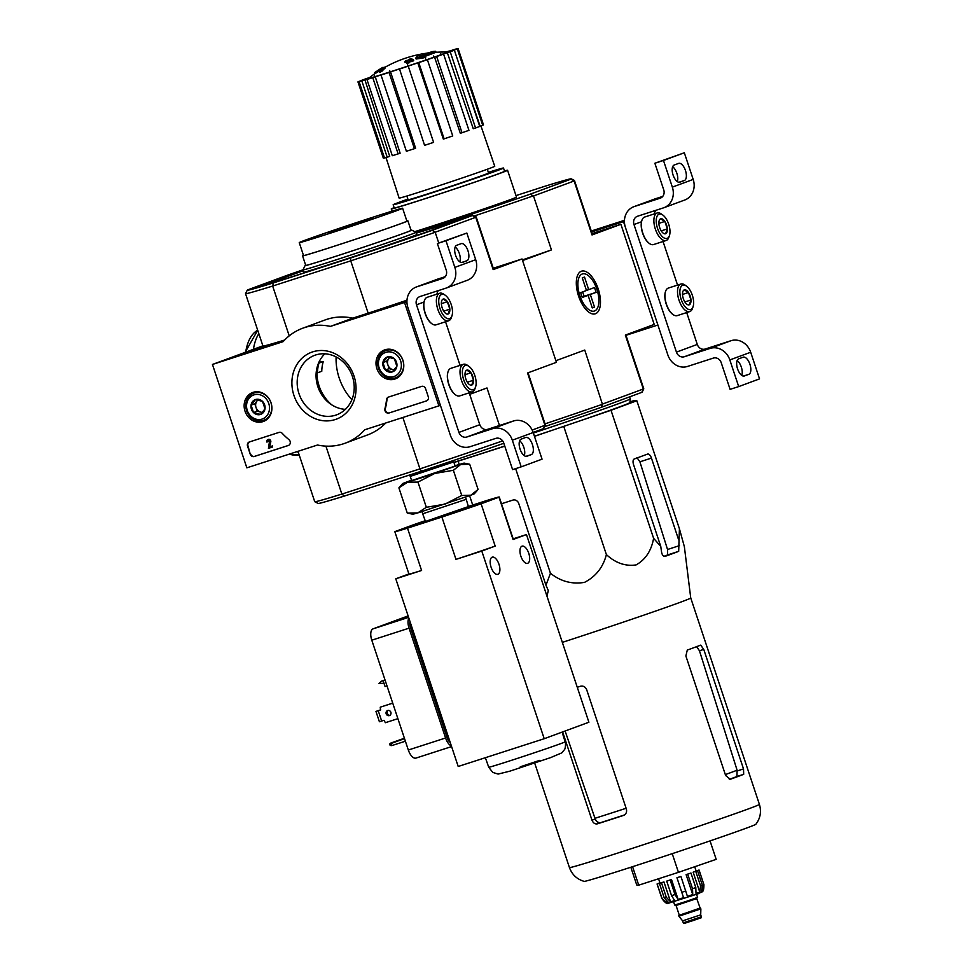 <?xml version="1.0" encoding="UTF-8"?>
<svg xmlns="http://www.w3.org/2000/svg" width="972" height="972" viewBox="0 0 972 972"><rect width="100%" height="100%" fill="white"/><g stroke="black" fill="none" stroke-linecap="round" stroke-linejoin="round"><path stroke-width="1.46" d="M624.449 220.316L591.28 231.02M625.98 335.316L657.898 325.025L623.514 221.652L624.413 221.324M623.514 221.652L591.596 231.956M738.696 386.589L729.826 359.932A17.022 15.054 -110.3 0 0 710.119 348.413L684.324 356.736A6.804 6.026 -110.3 0 1 676.439 352.119L633.987 224.532A6.804 6.026 -110.3 0 1 637.365 216.294A6.804 6.026 -110.3 0 1 637.571 216.221L663.378 207.899A17.022 15.054 -110.3 0 0 663.9 207.716A17.022 15.054 -110.3 0 0 672.345 187.122L663.475 160.465L654.873 163.247L663.742 189.892A6.804 6.026 -110.3 0 1 660.365 198.13A6.804 6.026 -110.3 0 1 660.158 198.203L634.352 206.526A17.022 15.054 -110.3 0 0 633.829 206.708A17.022 15.054 -110.3 0 0 625.397 227.302L667.837 354.902A17.022 15.054 -110.3 0 0 687.544 366.432L713.339 358.097A6.804 6.026 -110.3 0 1 721.224 362.714L730.094 389.359L738.696 386.589L759.545 378.886L750.688 352.241A17.022 15.054 -110.3 0 0 730.98 340.71L705.174 349.033A6.804 6.026 -110.3 0 1 697.288 344.428L686.694 312.571M741.758 375.386A9.027 4.204 72.1 0 0 737.141 360.563M743.13 357.198L738.659 358.85A9.027 4.204 72.1 0 0 737.541 368.789A9.027 4.204 72.1 0 0 744.285 375.994A9.027 4.204 72.1 0 0 744.358 375.97L748.829 374.317A9.027 4.204 72.1 0 0 749.959 364.391A9.027 4.204 72.1 0 0 743.216 357.174A9.027 4.204 72.1 0 0 743.13 357.198M677.557 285.1L663.05 241.506M655.845 210.329A6.804 6.026 -110.3 0 0 654.484 213.852M663.9 207.716L684.75 200.013A17.022 15.054 -110.3 0 0 693.194 179.419L684.324 152.774L654.873 163.247M678.663 163.393L674.191 165.033A9.027 4.204 72.1 0 0 673.061 174.972A9.027 4.204 72.1 0 0 679.805 182.189A9.027 4.204 72.1 0 0 679.89 182.153L684.361 180.513A9.027 4.204 72.1 0 0 685.479 170.574A9.027 4.204 72.1 0 0 678.735 163.357A9.027 4.204 72.1 0 0 678.663 163.393M663.475 160.465L684.324 152.774M677.29 181.57A9.027 4.204 72.1 0 0 672.66 166.747M662.746 196.405L655.213 198.835A17.022 15.054 -110.3 0 0 654.691 199.017L633.829 206.708M660.62 218.822A7.861 3.669 -107.9 0 1 664.848 221.446A7.861 3.669 -107.9 0 1 667.327 228.906L665.589 233.742A7.861 3.669 -107.9 0 1 663.317 233.231A7.861 3.669 -107.9 0 1 661.373 231.105A7.861 3.669 -107.9 0 1 658.882 223.645A7.861 3.669 -107.9 0 1 659.223 220.51A7.861 3.669 -107.9 0 1 660.62 218.822L664.848 221.446L667.327 228.906A7.861 3.669 -107.9 0 1 665.589 233.742M659.077 214.168A12.77 5.954 -107.9 0 1 662.758 214.982A12.77 5.954 -107.9 0 1 669.416 235.649A12.77 5.954 -107.9 0 1 658.785 231.47A12.77 5.954 -107.9 0 1 659.077 214.168M669.416 235.649L668.833 237.35A14.471 6.743 -107.9 0 1 666.112 240.509A14.471 6.743 -107.9 0 1 655.298 228.942A14.471 6.743 -107.9 0 1 657.108 213.014A14.471 6.743 -107.9 0 1 657.23 212.965A14.471 6.743 -107.9 0 1 661.276 213.949L662.758 214.982M666.112 240.509L653.573 244.555A14.471 6.743 -107.9 0 1 649.527 243.583A14.471 6.743 -107.9 0 1 641.97 220.17A14.471 6.743 -107.9 0 1 644.57 217.06A14.471 6.743 -107.9 0 1 644.691 217.023L657.23 212.965M649.345 243.45A14.045 6.549 -107.9 0 1 649.162 243.328A14.045 6.549 -107.9 0 1 641.824 220.608A14.045 6.549 -107.9 0 1 641.897 220.389M661.215 230.874L667.327 228.906M658.87 223.378L664.848 221.446M684.264 289.887A7.861 3.669 -107.9 0 1 688.48 292.511A7.861 3.669 -107.9 0 1 690.971 299.971L689.233 304.807A7.861 3.669 -107.9 0 1 686.961 304.297A7.861 3.669 -107.9 0 1 685.005 302.171A7.861 3.669 -107.9 0 1 682.526 294.71A7.861 3.669 -107.9 0 1 682.854 291.576A7.861 3.669 -107.9 0 1 684.264 289.887L688.48 292.511L690.971 299.971A7.861 3.669 -107.9 0 1 689.233 304.807M682.721 285.233A12.77 5.954 -107.9 0 1 686.402 286.047A12.77 5.954 -107.9 0 1 693.06 306.715A12.77 5.954 -107.9 0 1 682.429 302.535A12.77 5.954 -107.9 0 1 682.721 285.233M693.06 306.715L692.477 308.416A14.471 6.743 -107.9 0 1 689.756 311.575A14.471 6.743 -107.9 0 1 678.942 300.008A14.471 6.743 -107.9 0 1 680.74 284.079A14.471 6.743 -107.9 0 1 680.874 284.031A14.471 6.743 -107.9 0 1 684.92 285.015L686.402 286.047M689.756 311.575L677.217 315.621A14.471 6.743 -107.9 0 1 673.171 314.649A14.471 6.743 -107.9 0 1 665.613 291.236A14.471 6.743 -107.9 0 1 668.201 288.125A14.471 6.743 -107.9 0 1 668.323 288.077L680.874 284.031M672.976 314.515A14.045 6.549 -107.9 0 1 672.794 314.393A14.045 6.549 -107.9 0 1 665.468 291.661A14.045 6.549 -107.9 0 1 665.541 291.454M684.859 301.94L690.971 299.971M682.514 294.443L688.48 292.511M246.839 467.824L212.455 364.451L283.131 341.646A61.285 54.213 69.7 0 1 302.742 328.208A61.285 54.213 69.7 0 1 330.407 326.398L404.522 302.474L438.907 405.846L364.792 429.758A61.285 54.213 69.7 0 1 345.182 443.196A61.285 54.213 69.7 0 1 317.516 445.018L246.839 467.824M262.89 345.825L234.507 356.299L284.504 340.164L234.799 356.214L212.455 364.451M302.742 328.208L325.085 319.958A61.285 54.213 69.7 0 1 352.751 318.148L330.407 326.398M406.928 301.587L404.522 302.474M352.751 318.148L406.952 300.664L368.157 313.178L350.746 260.848L350.625 257.969L273.448 282.876A118.827 2.029 161.6 0 1 247.265 290.191A118.827 2.029 161.6 0 1 247.641 289.899L287.748 275.1A118.827 2.029 161.6 0 1 302.96 269.839M440.401 405.288L438.907 405.846M385.763 422.99A61.285 54.213 69.7 0 1 367.525 434.946L345.182 443.196M250.241 454.203L247.556 446.124A3.402 3.013 69.7 0 1 249.354 441.968L279.073 432.382A3.402 3.013 69.7 0 1 282.184 433.293A69.802 61.746 69.7 0 0 288.951 439.636A3.402 3.013 69.7 0 1 288.32 445.492L254.19 456.512A3.402 3.013 69.7 0 1 250.241 454.203L248.006 445.966A3.402 3.013 69.7 0 1 249.5 441.932M426.477 400.914L388.97 413.015A3.402 3.013 69.7 0 1 384.936 408.665A70.142 62.038 69.7 0 0 386.552 399.626A3.402 3.013 69.7 0 1 388.521 397.062L421.641 386.382A3.402 3.013 69.7 0 1 425.578 388.678L428.275 396.758A3.402 3.013 69.7 0 1 426.477 400.914L426.684 400.841M354.002 376.006A35.672 31.554 69.7 0 1 318.695 419.855A35.672 31.554 69.7 0 1 299.194 361.244A35.672 31.554 69.7 0 1 354.002 376.006M271.03 402.785A15.443 13.669 69.7 0 1 263.801 421.313A15.443 13.669 69.7 0 1 245.211 411.715A15.443 13.669 69.7 0 1 253.109 392.336A15.443 13.669 69.7 0 1 271.03 402.785M402.906 360.235A15.443 13.669 69.7 0 1 395.665 378.752A15.443 13.669 69.7 0 1 377.075 369.153A15.443 13.669 69.7 0 1 384.973 349.786A15.443 13.669 69.7 0 1 402.906 360.235M352.399 376.443A31.712 28.054 69.7 0 1 336.677 414.825A31.712 28.054 69.7 0 1 299.376 394.778A31.712 28.054 69.7 0 1 314.709 355.315A31.712 28.054 69.7 0 1 352.399 376.443M345.388 409.358A31.712 28.054 69.7 0 1 318.257 387.816A31.712 28.054 69.7 0 1 324.879 353.808M426.781 400.792L389.42 412.857A3.402 3.013 69.7 0 1 385.386 408.507L384.936 408.665M388.666 397.013A3.402 3.013 69.7 0 0 387.002 399.456A70.142 62.038 69.7 0 1 385.386 408.507M288.623 445.37L254.628 456.342A3.402 3.013 69.7 0 1 250.691 454.033M268.43 448.335L269.463 441.701A1.021 0.899 69.7 0 0 268.199 440.535A1.021 0.899 69.7 0 0 267.701 441.774L266.838 442.053A2.041 1.81 69.7 0 1 269.694 440.024A2.041 1.81 69.7 0 1 270.374 441.993L269.159 447.023L271.99 446.112L272.318 447.084L268.43 448.335M268.078 439.514A2.041 1.81 69.7 0 1 270.811 441.823L269.609 446.865L272.439 445.941L272.318 447.084M268.442 440.486A1.021 0.899 69.7 0 0 268.138 441.616L267.701 441.774M265.004 408.86L260.508 414.437L253.534 412.565L251.055 405.105L255.539 399.516L262.513 401.4L265.004 408.86A7.861 6.95 69.7 0 1 260.508 414.437A7.861 6.95 69.7 0 1 253.534 412.565A7.861 6.95 69.7 0 1 251.055 405.105A7.861 6.95 69.7 0 1 255.539 399.516A7.861 6.95 69.7 0 1 262.513 401.4A7.861 6.95 69.7 0 1 265.004 408.86M253.996 394.863A12.77 11.3 69.7 0 1 269.353 410.038A12.77 11.3 69.7 0 1 250.727 416.04A12.77 11.3 69.7 0 1 253.996 394.863M254.202 392.98A14.471 12.794 69.7 0 1 270.872 402.517A14.471 12.794 69.7 0 1 263.776 420.281A14.471 12.794 69.7 0 1 246.767 411.132A14.471 12.794 69.7 0 1 253.765 393.125A14.471 12.794 69.7 0 1 254.202 392.98M262.513 412.322A6.804 6.026 69.7 0 1 260.739 412.128A6.804 6.026 69.7 0 1 256.013 407.45L257.252 411.18L262.306 412.541M256.013 407.45A6.804 6.026 69.7 0 1 257.021 400.938L254.773 403.732L256.013 407.45M257.847 399.905L257.021 400.938A6.804 6.026 69.7 0 1 258.042 399.954M254.773 403.732L251.055 405.105M257.252 411.18L253.534 412.565M396.868 366.31L392.384 371.887L385.41 370.004L382.919 362.544L387.415 356.967L394.389 358.85L396.868 366.31A7.861 6.95 69.7 0 1 392.384 371.887A7.861 6.95 69.7 0 1 385.41 370.004A7.861 6.95 69.7 0 1 382.919 362.544A7.861 6.95 69.7 0 1 387.415 356.967A7.861 6.95 69.7 0 1 394.389 358.85A7.861 6.95 69.7 0 1 396.868 366.31M385.872 352.314A12.77 11.3 69.7 0 1 401.217 367.477A12.77 11.3 69.7 0 1 382.603 373.491A12.77 11.3 69.7 0 1 385.872 352.314M386.078 350.43A14.471 12.794 69.7 0 1 402.736 359.968A14.471 12.794 69.7 0 1 395.653 377.731A14.471 12.794 69.7 0 1 378.63 368.582A14.471 12.794 69.7 0 1 385.629 350.576A14.471 12.794 69.7 0 1 386.078 350.43M394.377 369.761A6.804 6.026 69.7 0 1 392.615 369.579A6.804 6.026 69.7 0 1 387.889 364.901L389.128 368.631L394.182 369.992M387.889 364.901A6.804 6.026 69.7 0 1 388.897 358.389L386.649 361.171L387.889 364.901M389.723 357.356L388.897 358.389A6.804 6.026 69.7 0 1 389.918 357.392M386.649 361.171L382.919 362.544M389.128 368.631L385.41 370.004M521.199 466.852L512.329 440.207A17.022 15.054 -110.3 0 0 492.622 428.676L466.827 437.011A6.804 6.026 -110.3 0 1 458.942 432.394L416.502 304.807A6.804 6.026 -110.3 0 1 419.868 296.569A6.804 6.026 -110.3 0 1 420.086 296.496L445.881 288.174A17.022 15.054 -110.3 0 0 446.403 287.991A17.022 15.054 -110.3 0 0 454.847 267.397L445.978 240.74L437.376 243.522L446.245 270.167A6.804 6.026 -110.3 0 1 442.868 278.405A6.804 6.026 -110.3 0 1 442.661 278.478L416.854 286.801A17.022 15.054 -110.3 0 0 416.332 286.983A17.022 15.054 -110.3 0 0 407.9 307.577L450.34 435.177A17.022 15.054 -110.3 0 0 470.047 446.695L495.854 438.372A6.804 6.026 -110.3 0 1 503.727 442.977L512.596 469.634L521.199 466.852L542.048 459.161L533.191 432.516A17.022 15.054 -110.3 0 0 513.483 420.985L487.677 429.308A6.804 6.026 -110.3 0 1 479.791 424.703L469.197 392.834M524.26 455.661A9.027 4.204 72.1 0 0 519.643 440.826M525.633 437.473L521.174 439.125A9.027 4.204 72.1 0 0 520.044 449.052A9.027 4.204 72.1 0 0 526.788 456.269A9.027 4.204 72.1 0 0 526.86 456.245L531.332 454.592A9.027 4.204 72.1 0 0 532.462 444.654A9.027 4.204 72.1 0 0 525.718 437.449A9.027 4.204 72.1 0 0 525.633 437.473M460.06 365.375L445.553 321.768M438.348 290.604A6.804 6.026 -110.3 0 0 436.987 294.127M446.403 287.991L467.265 280.288A17.022 15.054 -110.3 0 0 475.697 259.694L466.839 233.049L437.376 243.522M461.165 243.656L456.694 245.309A9.027 4.204 72.1 0 0 455.564 255.247A9.027 4.204 72.1 0 0 462.32 262.452A9.027 4.204 72.1 0 0 462.393 262.428L466.864 260.775A9.027 4.204 72.1 0 0 467.994 250.849A9.027 4.204 72.1 0 0 461.238 243.632A9.027 4.204 72.1 0 0 461.165 243.656M445.978 240.74L466.839 233.049M459.792 261.845A9.027 4.204 72.1 0 0 455.163 247.022M445.249 276.68L437.716 279.11A17.022 15.054 -110.3 0 0 437.193 279.292L416.332 286.983M443.123 299.097A7.861 3.669 -107.9 0 1 447.351 301.721A7.861 3.669 -107.9 0 1 449.829 309.181L448.092 314.017A7.861 3.669 -107.9 0 1 445.82 313.506A7.861 3.669 -107.9 0 1 443.876 311.38A7.861 3.669 -107.9 0 1 441.385 303.92A7.861 3.669 -107.9 0 1 441.725 300.785A7.861 3.669 -107.9 0 1 443.123 299.097L447.351 301.721L449.829 309.181A7.861 3.669 -107.9 0 1 448.092 314.017M441.58 294.443A12.77 5.954 -107.9 0 1 445.261 295.257A12.77 5.954 -107.9 0 1 451.931 315.912A12.77 5.954 -107.9 0 1 441.288 311.745A12.77 5.954 -107.9 0 1 441.58 294.443M451.931 315.912L451.336 317.625A14.471 6.743 -107.9 0 1 448.614 320.784A14.471 6.743 -107.9 0 1 437.801 309.218A14.471 6.743 -107.9 0 1 439.611 293.289A14.471 6.743 -107.9 0 1 439.733 293.24A14.471 6.743 -107.9 0 1 443.779 294.212L445.261 295.257M448.614 320.784L436.076 324.83A14.471 6.743 -107.9 0 1 432.03 323.858A14.471 6.743 -107.9 0 1 424.472 300.445A14.471 6.743 -107.9 0 1 427.073 297.335A14.471 6.743 -107.9 0 1 427.194 297.286L439.733 293.24M431.847 323.725A14.045 6.549 -107.9 0 1 431.665 323.591A14.045 6.549 -107.9 0 1 424.327 300.87A14.045 6.549 -107.9 0 1 424.4 300.664M443.718 311.149L449.829 309.181M441.373 303.653L447.351 301.721M466.767 370.15A7.861 3.669 -107.9 0 1 470.995 372.786A7.861 3.669 -107.9 0 1 473.473 380.246L471.736 385.07A7.861 3.669 -107.9 0 1 469.464 384.572A7.861 3.669 -107.9 0 1 467.508 382.446A7.861 3.669 -107.9 0 1 465.029 374.985A7.861 3.669 -107.9 0 1 465.357 371.851A7.861 3.669 -107.9 0 1 466.767 370.15L470.995 372.786L473.473 380.246A7.861 3.669 -107.9 0 1 471.736 385.07M465.224 365.496A12.77 5.954 -107.9 0 1 468.905 366.323A12.77 5.954 -107.9 0 1 475.563 386.978A12.77 5.954 -107.9 0 1 464.932 382.81A12.77 5.954 -107.9 0 1 465.224 365.496M475.563 386.978L474.98 388.691A14.471 6.743 -107.9 0 1 472.258 391.85A14.471 6.743 -107.9 0 1 461.445 380.283A14.471 6.743 -107.9 0 1 463.255 364.354A14.471 6.743 -107.9 0 1 463.377 364.306A14.471 6.743 -107.9 0 1 467.423 365.278L468.905 366.323M472.258 391.85L459.72 395.896A14.471 6.743 -107.9 0 1 455.674 394.924A14.471 6.743 -107.9 0 1 448.116 371.511A14.471 6.743 -107.9 0 1 450.704 368.4A14.471 6.743 -107.9 0 1 450.826 368.352L463.377 364.306M455.479 394.79A14.045 6.549 -107.9 0 1 455.297 394.656A14.045 6.549 -107.9 0 1 447.971 371.936A14.045 6.549 -107.9 0 1 448.043 371.729M467.362 382.215L473.473 380.246M465.017 374.718L470.995 372.786M504.796 446.184L453.985 462.502M629.965 401.837L634.352 400.513L636.83 400.743L611.011 410.281L534.454 436.331M629.589 396.868L630.257 398.897A105.547 1.798 161.6 0 1 630.257 398.909L629.88 402.615A104.016 1.774 161.6 0 1 618.763 407.171A104.016 1.774 161.6 0 1 534.43 436.234M504.747 446.039A104.016 1.774 161.6 0 1 453.912 462.295M432.807 51.504A119.167 119.167 0 0 1 435.626 51.297L421.216 56.607A117.357 111.731 68.6 0 1 425.42 56.218A114.319 102.109 73.5 0 0 422.115 57.251A116.847 111.245 -111.4 0 0 415.797 58.053A117.855 35.988 -108.1 0 1 417.28 56.267A116.628 104.162 -106.5 0 1 420.536 55.246A117.418 35.855 71.9 0 0 419.369 56.449L432.892 51.516L427.012 53.156M435.699 51.309L436.015 52.281L425.432 56.23M420.779 55.975L420.536 55.246M425.42 56.218L425.748 57.178A114.319 102.109 73.5 0 0 422.431 58.211A116.847 111.245 -111.4 0 0 416.125 59.025L415.797 58.053M422.431 58.211L422.115 57.251M380.21 70.543A117.855 72.195 72.4 0 0 380.064 70.664A116.847 92.34 -109.7 0 0 375.496 73.362A114.319 15.345 -108.5 0 0 375.01 73.556L374.694 72.584A117.357 92.741 70.3 0 1 377.646 70.664L377.586 70.604A119.167 119.167 0 0 1 379.967 69.085L380.477 68.842M375.496 73.362L375.18 72.39A114.319 15.345 -108.5 0 0 374.694 72.584M380.064 70.664L379.736 69.692A116.847 92.34 -109.7 0 0 375.18 72.39M383.296 67.87L383.102 67.299A117.855 72.195 72.4 0 0 379.736 69.692M379.967 69.085L380.04 69.146A117.418 71.928 -107.6 0 1 382.628 67.481A116.628 15.661 71.5 0 1 383.102 67.299M383.26 67.773L384.013 67.505M384.839 67.202L385.605 66.934M382.628 68.21A117.345 103.797 69.7 0 1 384.803 67.117A118.268 55.125 72.1 0 0 381.656 70.239A115.51 102.181 -110.3 0 0 379.493 71.333A117.891 54.942 -107.9 0 1 382.628 68.21M381.656 70.239L381.984 71.211A118.268 55.125 72.1 0 1 385.131 68.076L384.803 67.117M381.984 71.211A115.51 102.181 -110.3 0 0 379.809 72.305L379.493 71.333M409.455 59.158A117.345 103.797 69.7 0 1 411.873 58.77A117.891 54.942 72.1 0 0 410.779 59.766A116.798 103.311 69.7 0 1 413.367 59.426A117.43 54.736 72.1 0 0 412.359 60.434A116.203 102.789 -110.3 0 0 409.771 60.774A117.891 54.942 72.1 0 0 408.726 61.904A115.51 102.181 -110.3 0 0 406.32 62.281A118.268 55.125 -107.9 0 1 407.365 61.151A116.203 102.789 -110.3 0 0 404.814 61.625A118.584 55.27 -107.9 0 1 405.822 60.629A116.798 103.311 69.7 0 1 408.362 60.155A118.268 55.125 -107.9 0 1 409.455 59.158M412.14 59.584L411.873 58.77M406.345 62.354A116.203 102.789 -110.3 0 0 405.142 62.585L404.814 61.625M413.367 59.426L413.683 60.398A117.43 54.736 72.1 0 0 412.687 61.406A116.203 102.789 -110.3 0 0 410.099 61.734A117.891 54.942 72.1 0 0 409.054 62.876A115.51 102.181 -110.3 0 0 406.636 63.253L406.32 62.281M409.054 62.876L408.726 61.904M410.099 61.734L409.771 60.774M412.687 61.406L412.359 60.434M487.312 169.25L488.552 173.004A42.391 0.729 161.6 0 1 484.02 174.875A42.391 0.729 161.6 0 1 438.894 190.269A42.391 0.729 161.6 0 1 408.106 199.77L406.867 196.016M411.01 230.218A56.182 0.96 161.6 0 1 411.691 230.121L415.992 232.284A59.584 1.021 161.6 0 1 416.004 232.296L449.319 221.567A118.997 2.029 161.6 0 0 530.396 194.108L570.88 179.176A118.997 2.029 161.6 0 0 571.208 178.836L574.44 180.452A121.549 2.078 161.6 0 1 574.464 180.488A121.549 2.078 161.6 0 1 574.063 180.816L592.021 234.945L620.901 224.289L592.13 233.572M515.986 195.603L545.256 186.15A118.997 2.029 161.6 0 1 571.208 178.836M504.48 170.951A61.285 1.045 161.6 0 1 507.566 170.27L516.484 197.085A61.285 1.045 161.6 0 1 509.923 199.782A61.285 1.045 161.6 0 1 414.74 231.652M643.768 388.873L642.152 392.105A118.997 2.029 161.6 0 1 641.799 392.36L643.367 389.165A121.549 2.078 -18.4 0 0 643.768 388.873A121.549 2.078 -18.4 0 0 643.78 388.836L625.834 334.89M545.037 423.853A121.549 2.078 -18.4 0 0 602.433 404.279L601.316 407.304L641.799 392.36M601.316 407.304A118.997 2.029 161.6 0 1 544.563 426.647M620.901 224.289L654.205 324.429L625.336 335.085L643.367 389.165M602.433 404.279L584.755 350.054L555.887 360.709L522.572 260.569L551.452 249.913L533.507 195.98L574.075 180.999M598.193 288.878A22.392 10.437 72.1 0 0 587.1 272.245A22.392 10.437 72.1 0 0 577.307 276.072A22.392 10.437 72.1 0 0 589.008 312.304A22.392 10.437 72.1 0 0 599.287 309.436A22.392 10.437 72.1 0 0 598.193 288.878M602.701 404L643.282 389.019M592.021 234.945A121.549 2.078 -18.4 0 0 592.47 234.592L574.464 180.488M522.365 259.925A121.549 2.078 -18.4 0 0 551.452 249.913M533.507 195.98L533.13 195.931A121.549 2.078 161.6 0 1 474.312 215.978M530.396 194.108L533.13 195.931M574.063 180.816L570.88 179.176M488.345 172.36A58.15 0.996 161.6 0 1 503.508 168.035A58.15 0.996 161.6 0 1 497.3 170.586A58.15 0.996 161.6 0 1 435.395 191.715A58.15 0.996 161.6 0 1 393.15 204.74A58.15 0.996 161.6 0 1 407.9 199.126M503.508 168.035L504.59 171.266A58.15 0.996 161.6 0 1 498.369 173.818A58.15 0.996 161.6 0 1 436.464 194.947A58.15 0.996 161.6 0 1 394.231 207.972L393.15 204.74M507.566 170.27A61.285 1.045 161.6 0 1 501.005 172.967A61.285 1.045 161.6 0 1 435.772 195.226A61.285 1.045 161.6 0 1 391.254 208.968A61.285 1.045 161.6 0 1 394.122 207.656M436.015 52.269A119.167 119.167 0 0 1 447.448 52.111A41.577 0.705 161.6 0 1 443.05 53.958A41.577 0.705 161.6 0 1 389.845 71.977A41.577 0.705 161.6 0 1 368.619 78.331A119.167 119.167 0 0 1 375.01 73.544M369.032 78.72L368.752 77.833A49.365 0.838 161.6 0 1 369.652 77.517M368.752 77.833L365.873 78.768A52.767 0.899 -18.4 0 0 361.706 80.311L364.585 79.376A49.365 0.838 161.6 0 0 361.973 80.409L358.741 81.478A52.767 0.899 -18.4 0 0 357.963 81.915L361.195 80.846A49.365 0.838 161.6 0 0 362.216 80.676L359.118 81.721A52.767 0.899 -18.4 0 0 361.851 80.98L364.95 79.935L389.699 156.37L387.208 157.221L361.851 80.98M366.954 79.461A52.767 0.899 -18.4 0 0 372.774 77.663L398.131 153.892A52.767 0.899 -18.4 0 1 392.311 155.702L366.954 79.461L369.433 78.598A49.365 0.838 161.6 0 1 364.95 79.935M372.774 77.663L375.253 76.8L400.124 153.199L398.131 153.892M381.024 75.038A52.767 0.899 -18.4 0 0 389.055 72.45L414.412 148.68A52.767 0.899 -18.4 0 1 406.393 151.268L381.024 75.038L382.531 74.492A49.365 0.838 161.6 0 1 375.253 76.8M389.055 72.45L390.55 71.892L415.615 148.242L414.412 148.68M399.225 69.121A52.767 0.899 -18.4 0 0 408.24 66.145L433.597 142.374A52.767 0.899 -18.4 0 1 424.582 145.35L399.504 68.963A49.365 0.838 161.6 0 1 390.55 71.892M408.24 66.145L433.597 142.374M417.778 62.888L418.762 62.621L444.119 138.85L443.329 139.069L417.778 62.888A49.365 0.838 161.6 0 1 408.519 65.987M418.762 62.621A52.767 0.899 -18.4 0 0 427.388 59.705L426.404 59.972A49.365 0.838 161.6 0 0 434.569 57.166L436.659 56.522A52.767 0.899 -18.4 0 0 443.584 54.104L441.495 54.748A49.365 0.838 161.6 0 0 447.327 52.67L450.206 51.747A52.767 0.899 -18.4 0 0 454.374 50.204L451.494 51.139A49.365 0.838 161.6 0 0 454.094 50.107L457.338 49.025A52.767 0.899 -18.4 0 0 458.116 48.6L454.884 49.669A49.365 0.838 161.6 0 0 453.863 49.839L456.949 48.782A52.767 0.899 -18.4 0 0 454.228 49.523L451.13 50.58A49.365 0.838 161.6 0 0 446.646 51.917L449.125 51.054A52.767 0.899 -18.4 0 0 445.82 52.063M480.921 125.85L494.748 166.285A50.386 0.863 161.6 0 1 489.366 168.496A50.386 0.863 161.6 0 1 435.723 186.806A50.386 0.863 161.6 0 1 399.128 198.094L386.005 157.549M450.206 51.747L475.563 127.976L473.255 128.729L447.327 52.67M436.659 56.522L462.016 132.751L460.339 133.273L434.569 57.166M374.585 75.755L374.949 76.897M389.675 70.543L390.161 72.037M407.56 64.529L408.118 66.181M425.529 58.612L426.04 60.155M433.998 57.36L433.548 56.024M440.826 53.715L441.239 54.93M457.338 49.025L482.695 125.267L480.095 126.129L463.073 76.351M482.695 125.267A52.767 0.899 -18.4 0 0 483.473 124.829L458.116 48.6M475.563 127.976A52.767 0.899 -18.4 0 0 479.743 126.445L454.374 50.204M462.016 132.751A52.767 0.899 -18.4 0 0 468.941 130.333L443.584 54.104M444.119 138.85A52.767 0.899 -18.4 0 0 452.745 135.934L427.388 59.705M387.208 157.221A52.767 0.899 -18.4 0 1 384.487 157.962L359.118 81.721M384.426 157.78L383.32 158.144L357.963 81.915M630.257 398.909A105.547 1.798 161.6 0 1 618.982 403.526A105.547 1.798 161.6 0 1 533.361 433.026M546.993 596.115A96.872 1.652 -18.4 0 1 546.957 596.128L548.305 590.575L545.96 585.253L550.444 573.261C560.662 581.414 572.01 584.451 584.5 582.374C595.787 576.566 603.09 567.308 606.394 554.611C615.555 563.043 625.458 566.482 636.101 564.914C645.517 559.605 651.362 550.747 653.609 538.33L660.753 546.385L661.592 552.23C662.236 555.255 663.463 556.616 665.273 556.3A109.836 1.871 -18.4 0 0 678.675 551.355L679.428 528.804L684.361 546.665L690.74 597.974A100.104 1.713 161.6 0 1 680.048 602.373A100.104 1.713 161.6 0 1 562.338 642.371M679.428 528.804L636.83 400.743M653.609 538.33L611.011 410.281M678.626 539.788L651.447 458.091A5.103 2.381 72.1 0 0 647.644 454.058A5.103 2.381 72.1 0 0 647.607 454.07L634.194 459.027A5.103 2.381 72.1 0 0 633.574 464.689L660.753 546.385M606.394 554.611L563.796 426.55M550.444 573.261L515.634 468.65M472.708 505.039L469.598 495.671M459.197 464.422L458.14 461.238M545.96 585.253L518.781 503.557A5.103 4.52 -110.3 0 0 512.864 500.094L501.491 503.763M626.114 808.267A92.923 1.592 161.6 0 1 594.961 818.303L565.109 731.005M594.961 818.303L595.216 819.019C596.553 821.85 598.485 823.017 601.012 822.519A92.182 1.58 -18.4 0 0 624.34 814.998M729.304 779.362A92.182 1.58 -18.4 0 0 736.922 776.507L737.092 770.188A92.923 1.592 161.6 0 1 725.331 774.587M696.511 646.465L699.463 650.778L737.092 770.188M562.63 731.928L591.997 820.21C593.199 823.09 595.034 824.292 597.501 823.819A100.104 1.713 -18.4 0 0 623.295 815.496L623.465 815.435M746.204 828.193A90.481 1.543 -18.4 0 0 755.852 824.268C760.383 818.278 761.574 811.656 759.411 804.391A100.104 1.713 161.6 0 1 748.707 808.789A100.104 1.713 161.6 0 1 642.14 845.142A100.104 1.713 161.6 0 1 569.446 867.583C572.071 874.691 576.979 879.296 584.196 881.373A90.481 1.543 -18.4 0 0 650.973 860.694A90.481 1.543 -18.4 0 0 746.204 828.193M623.623 815.374L623.295 815.496C626.041 814.293 627.062 812.167 626.393 809.105L586.638 689.585C585.338 686.742 583.236 685.637 580.32 686.281A100.104 1.713 161.6 0 1 577.271 687.277M703.752 649.393L700.691 645.116A100.104 1.713 161.6 0 1 694.98 647.279A100.104 1.713 161.6 0 1 687.289 650.074L685.88 655.991L725.634 775.51L730.264 779.277A100.104 1.713 -18.4 0 0 737.967 776.482A100.104 1.713 -18.4 0 0 743.677 774.332L743.519 768.913L703.752 649.393L699.463 650.778M664.058 556.288A96.872 1.652 -18.4 0 0 667.643 554.915L678.675 551.355M636.927 457.52L639.904 461.822L667.533 549.484L667.643 554.915M630.84 867.255L636.733 884.982L638.726 885.164L678.444 872.346L716.182 859.345L710.046 840.902M678.444 872.346L672.235 853.671M638.726 885.164L632.578 866.696M253.425 349.325A66.388 30.946 -107.9 0 1 258.831 333.663M298.27 452.211A66.388 30.946 -107.9 0 1 296.837 451.688M586.432 290.397L588.704 289.668L584.512 277.069L582.277 277.895L586.468 290.494L580.661 292.633L582.264 297.481L588.084 295.33L592.276 307.93L594.5 307.103L590.32 294.504L582.155 297.14M590.32 294.504L596.128 292.365L594.512 287.518L588.704 289.668M596.128 292.365L582.082 296.91M594.536 310.979A19.489 9.076 -107.9 0 1 578.474 290.288A19.489 9.076 -107.9 0 1 587.853 275.27A19.489 9.076 -107.9 0 1 598.023 306.788A19.489 9.076 -107.9 0 1 594.536 310.979M582.192 297.238L588.084 295.33M592.24 307.832L594.5 307.103M683.267 922.817C684.653 923.886 681.506 924.105 693.328 920.52C706.401 915.746 699.099 919.062 701.359 916.79L683.267 922.817L682.611 920.873L700.703 914.846L700.873 908.881L700.144 908.346M682.611 920.873L678.906 916.195L700.873 908.881M679.173 915.32L700.666 908.237M673.645 901.967L674.665 905.041L686.196 901.433L697.604 897.411L696.572 894.337M683.559 897.654L676.937 877.728L683.559 897.654L678.128 899.44L671.494 879.514L666.707 881.118L671.543 895.649L674.689 900.558L670.583 901.846L666.318 897.302L664.241 897.934L668.493 902.478L666.816 902.939L661.908 898.529C664.994 902.721 667.193 904.276 668.493 903.195L698.163 893.766C702.282 891.008 703.813 893.815 703.91 884.556L702.756 890.947L702.379 889.805M695.733 871.349L700.569 885.881L699.767 892.114L693.145 872.188L697.519 870.693L702.355 885.225L701.553 891.458L702.756 890.947M687.69 874.156L692.526 888.7L692.744 894.568L686.111 874.642L690.958 873.038L695.794 887.57L696.013 893.438L699.767 892.114M677.059 877.74L680.935 876.452L687.435 896.366L692.744 894.568M678.128 899.44L674.981 894.544L671.543 895.649M659.915 882.843L658.664 883.439M696.11 870.827L696.742 870.608L696.098 870.803M696.159 871.131L699.075 870.025L696.146 870.936M699.05 870.049L703.886 884.581L699.075 870.025M666.707 881.118L670.145 880.012L674.981 894.544M670.583 901.846L663.949 881.92L659.405 883.39L661.482 882.77L666.318 897.302M659.405 883.39L664.241 897.934M657.266 883.973L660.182 883.001L657.072 883.985L662.102 898.517M696.122 871.021L694.749 866.732M697.519 870.693L693.145 872.188M690.958 873.038L686.111 874.642M680.935 876.452L676.937 877.728M670.145 880.012L671.494 879.514M661.482 882.77L663.949 881.92M666.816 902.939L666.184 901.032M658.627 883.317L659.939 882.892M319.156 361.815L323.287 361.499A35.405 31.323 -110.3 0 0 321.768 371.28L317.455 372.871L316.192 372.531M317.455 372.871A35.405 31.323 69.7 0 1 318.962 363.091L318.585 362.993M316.933 372.726A38.309 33.886 -110.3 0 0 331.756 404.85M532.17 430.037L544.964 425.311L543.287 428.725L533.166 432.455M503.836 443.281L503.18 443.524A118.827 2.029 -18.4 0 1 421.544 471.165L419.953 468.868L402.858 417.474M543.287 428.725A118.827 2.029 -18.4 0 0 543.676 428.445L545.401 424.995A121.549 2.078 -18.4 0 0 545.401 424.958L528.051 372.798M297.979 451.324L314.734 501.698A121.549 2.078 -18.4 0 0 314.758 501.722L318.209 503.447A118.827 2.029 -18.4 0 0 344.367 496.06L421.544 471.165M314.758 501.722A121.549 2.078 -18.4 0 0 341.865 494.068L419.953 468.868A121.549 2.078 -18.4 0 0 502.658 440.887M325.912 446.124L341.865 494.068L344.367 496.06M416.04 232.405L446.561 222.564A118.827 2.029 161.6 0 1 472.732 215.177L476.171 216.902A121.549 2.078 161.6 0 1 476.207 216.938A121.549 2.078 161.6 0 1 475.758 217.291L472.368 215.529L432.261 230.328L435.177 232.259L438.761 243.012M545.401 424.995A121.549 2.078 -18.4 0 1 544.964 425.311L527.553 372.981L556.421 362.325L522.037 258.965L493.168 269.621L475.758 217.291L435.177 232.259A121.549 2.078 161.6 0 1 350.746 260.848L272.658 286.047L289.231 335.862M416.077 232.502A105.547 1.798 161.6 0 1 460.157 219.405A105.547 1.798 161.6 0 1 313.822 269.766A105.547 1.798 161.6 0 1 259.852 286.035A105.547 1.798 161.6 0 1 302.997 270.107M432.261 230.328A118.827 2.029 161.6 0 1 350.625 257.969M273.448 282.876L272.658 286.047A121.549 2.078 161.6 0 1 245.527 293.666A121.549 2.078 161.6 0 1 245.539 293.629L247.265 290.191M469.695 394.34L486.972 387.962L499.462 425.505M522.037 258.965L493.266 268.248M476.207 216.938L493.606 269.268A121.549 2.078 161.6 0 1 493.168 269.621M406.976 300.202A121.549 2.078 161.6 0 1 368.157 313.178M284.614 340.054A121.549 2.078 161.6 0 1 262.938 345.996L245.527 293.666M303.689 272.172A59.584 1.021 -18.4 0 0 334.149 262.987A59.584 1.021 -18.4 0 0 416.757 234.556L416.004 232.296A59.584 1.021 161.6 0 1 333.396 260.727A59.584 1.021 161.6 0 1 302.936 269.912A59.584 1.021 161.6 0 1 302.936 269.888L303.689 272.172M411.691 230.121A56.182 0.96 161.6 0 1 333.821 256.948A56.182 0.96 161.6 0 1 305.087 265.587A56.182 0.96 161.6 0 1 305.694 265.247M336.093 356.918A54.481 48.187 -110.3 0 0 351.876 399.711M323.287 361.499L318.962 363.091M455.042 465.71L464.069 463.097L434.751 473.449L417.96 482.088L407.523 482.233L402.712 483.509L411.496 480.192M402.712 483.509L398.897 487.859L407.523 482.233L434.751 473.449L453.365 470.29L460.631 464.531L469.707 464.252L464.069 463.097M453.778 461.894L410.22 476.389L411.618 480.569L455.175 466.074L453.292 460.57M453.365 470.29L461.749 495.489L470.837 495.222L478.09 489.463L469.707 464.252M477.094 490.653L474.287 493.812L470.837 495.222L417.729 512.924L412.93 514.224L407.28 513.07L417.729 512.924L426.344 507.299L444.957 504.14L461.749 495.489M398.897 487.859L407.28 513.07M417.96 482.088L426.344 507.299M468.759 507.785L466.232 499.329L422.674 513.811L425.724 522.11M425.286 520.919A44.262 0.753 -18.4 0 0 405.045 528.331A44.262 0.753 -18.4 0 0 447.29 515.075A44.262 0.753 -18.4 0 0 489.05 500.398A44.262 0.753 -18.4 0 0 468.395 506.582L406.004 528.185M468.358 506.448L486.595 500.568A55.003 0.936 161.6 0 1 499.243 496.996A55.003 0.936 161.6 0 1 498.988 497.19L513.058 539.509L526.472 534.551L588.898 722.232L544.211 738.72L481.784 551.051L495.185 546.106A55.003 0.936 161.6 0 1 455.977 559.374L481.784 551.051M498.988 497.19L481.104 503.788A55.003 0.936 161.6 0 1 441.896 517.055L407.499 528.161A55.003 0.936 161.6 0 1 394.851 531.72A55.003 0.936 161.6 0 1 395.106 531.538L412.978 524.941A55.003 0.936 161.6 0 1 425.214 520.725M397.888 718.66L385.398 722.694L383.964 720.301L381.668 721.042L378.23 710.702L380.538 709.949L380.234 707.191L392.712 703.108M383.989 683.267L379.031 683.438L381.461 681.214L384.11 680.376L383.138 680.728L385.07 686.548L387.002 685.928M415.931 758.087L451.591 746.581L416.016 758.063A10.218 4.763 -107.9 0 1 415.931 758.087A10.218 4.763 -107.9 0 1 408.325 750.019L371.79 640.196A10.218 4.763 -107.9 0 1 373.029 628.86L408.118 615.908M404.534 738.623L389.675 743.981L390.161 745.427L391.728 745.621L405.385 741.211M391.728 745.621L390.865 743.033L404.401 738.234M408.896 573.954L395.774 578.802L458.201 766.471L544.211 738.72M528.768 553.287A9.027 4.204 -107.9 0 1 527.589 563.335A9.027 4.204 -107.9 0 1 520.822 556.045A9.027 4.204 -107.9 0 1 522.049 546.167A9.027 4.204 -107.9 0 1 528.768 553.287M498.976 564.282A9.027 4.204 -107.9 0 1 497.798 574.331A9.027 4.204 -107.9 0 1 491.03 567.041A9.027 4.204 -107.9 0 1 492.257 557.163A9.027 4.204 -107.9 0 1 498.976 564.282M481.104 503.788L495.185 546.106M395.774 578.802L421.581 570.479A55.003 0.936 161.6 0 1 408.933 574.039L394.851 531.72M441.896 517.055L455.977 559.374M407.499 528.161L421.581 570.479M513.155 538.853L526.472 534.551M450.182 742.353A6.804 3.171 -107.9 0 1 447.047 737.456L410.512 627.633A6.804 3.171 -107.9 0 1 410.062 621.74M451.373 745.949A10.218 4.763 -107.9 0 1 445.589 737.991L409.054 628.167A10.218 4.763 -107.9 0 1 408.86 618.143M404.486 738.465L401.497 739.413L404.449 738.38M386.176 713.861A2.807 2.491 -110.3 0 0 390.878 712.233A2.807 2.491 -110.3 0 0 386.176 713.861M392.737 703.157L380.234 707.191M381.668 721.042L379.396 721.746L375.957 711.407L380.72 709.839M378.23 710.702L375.957 711.407M388.205 710.325A2.807 2.491 -110.3 0 0 390.088 715.416M381.461 681.214L384.997 679.914M385.07 680.108L383.138 680.728M499.243 496.996L513.313 539.314A55.003 0.936 161.6 0 1 513.058 539.509M341.123 229.064L328.572 232.879L338.888 229.064L373.284 217.971L341.123 229.064M396.795 210.62A54.481 0.936 -18.4 0 0 402.615 208.227A54.481 0.936 -18.4 0 0 350.637 224.544A54.481 0.936 -18.4 0 0 299.242 242.611A54.481 0.936 -18.4 0 0 338.803 230.413A54.481 0.936 -18.4 0 0 396.795 210.62M299.242 242.611L303.531 255.539A54.481 0.936 -18.4 0 0 343.104 243.328A54.481 0.936 -18.4 0 0 401.096 223.536A54.481 0.936 -18.4 0 0 406.916 221.142L402.615 208.227M339.107 229.708L338.888 229.064M361.475 222.284L361.244 221.616M303.483 255.369A55.501 0.948 -18.4 0 0 302.571 255.855L305.73 265.392A55.501 0.948 -18.4 0 0 358.692 248.771A55.501 0.948 -18.4 0 0 411.059 230.352L407.888 220.826A55.501 0.948 -18.4 0 0 406.855 220.972M302.571 255.855A55.501 0.948 -18.4 0 0 355.521 239.246A55.501 0.948 -18.4 0 0 407.888 220.826M729.826 359.932L750.688 352.241M710.119 348.413L730.98 340.71M684.324 356.736L705.174 349.033M676.439 352.119L697.288 344.428M633.987 224.532L641.508 221.762M672.345 187.122L693.194 179.419M634.352 206.526L655.213 198.835M684.361 180.513L678.918 182.262M748.829 374.317L743.386 376.079M512.329 440.207L533.191 432.516M492.622 428.676L513.483 420.985M466.827 437.011L487.677 429.308M458.942 432.394L479.791 424.703M416.502 304.807L424.011 302.037M454.847 267.397L475.697 259.694M416.854 286.801L437.716 279.11M466.864 260.775L461.421 262.537M531.332 454.592L525.888 456.354M597.501 823.819L601.012 822.519M591.997 820.21L595.216 819.019M736.922 776.507L743.677 774.332M737.311 770.918L743.519 768.913M667.533 549.484L679.464 545.632M639.904 461.822L651.447 458.091M245.673 352.18A65.877 30.703 -107.9 0 1 257.702 330.237L245.114 352.386M289.121 454.179L299.194 454.969A65.877 30.703 -107.9 0 1 289.462 454.07M582.641 291.904L584.087 296.253M699.913 908.127L679.112 915.381L700.229 908.358L696.742 898.602L676.062 905.479L675.188 904.908M684.774 913.34L679.112 915.381M702.355 885.225L700.569 885.881M695.794 887.57L692.526 888.7M685.77 890.984L681.894 892.272M261.942 285.719A105.207 1.798 161.6 0 1 303.215 270.763L261.93 285.719M416.295 233.146A105.207 1.798 161.6 0 1 458.298 220.389L416.295 233.146M447.047 737.456L448.408 737.019M410.512 627.633L411.873 627.195M373.029 628.86L408.605 617.378M371.79 640.196L409.054 628.167M408.325 750.019L445.589 737.991M485.368 757.71L488.734 767.248A40.265 0.693 -18.4 0 0 527.152 755.183A40.265 0.693 -18.4 0 0 565.145 741.83L562.108 732.123M520.263 766.823L539.642 760.371M263.776 420.281L267.531 418.896M253.765 393.125L257.507 391.752M395.653 377.731L399.395 376.346M385.629 350.576L389.371 349.191M391.254 208.968L391.995 211.167M429.697 52.816A119.167 119.167 0 0 0 384.876 67.335M534.685 763.069L569.446 867.583M690.74 597.974L759.411 804.391M701.359 916.79L700.703 914.846M678.906 916.195L678.687 915.539M679.234 915.004L676.062 905.479M697.094 897.618L696.742 898.602M657.072 883.985L661.908 898.529M659.976 883.026L658.566 878.761M305.087 265.587L302.936 269.888M409.795 474.956L410.22 476.389M421.945 511.624L422.674 513.811M465.503 497.129L466.232 499.329M488.734 767.248L492.768 772.4L498.114 774.077L509.972 771.136L550.504 757.65L561.755 752.899L564.404 749.728C565.619 748.89 565.826 741.296 565.145 741.83M488.187 500.847L468.407 506.606"/></g></svg>
